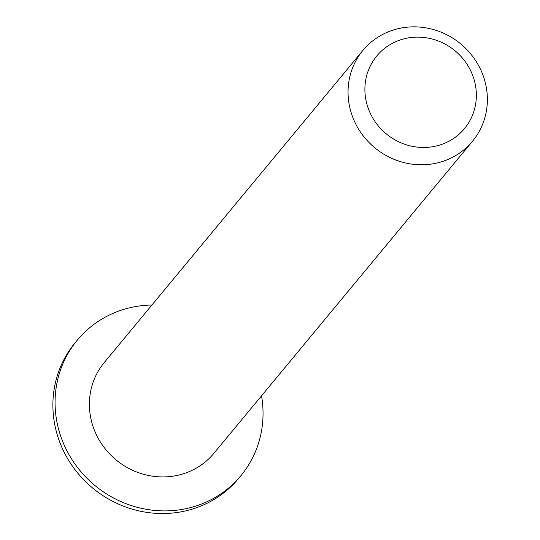 <?xml version="1.0" encoding="UTF-8"?>
<svg xmlns="http://www.w3.org/2000/svg" width="540" height="540" viewBox="0 0 540 540"><rect width="100%" height="100%" fill="white"/><g stroke="black" fill="none" stroke-linecap="round" stroke-linejoin="round"><path stroke-width="0.81" d="M429.219 147.184A56.936 53.926 -140.4 0 1 368.638 69.701A56.936 53.926 -140.4 0 1 464.009 60.008A56.936 53.926 -140.4 0 1 429.219 147.184M428.456 164.423A71.165 67.412 39.6 0 0 472.507 141.224A71.165 67.412 39.6 0 0 460.721 43.909A71.165 67.412 39.6 0 0 362.907 50.402A71.165 67.412 39.6 0 0 357.608 127.467A71.165 67.412 39.6 0 0 428.456 164.423M472.507 141.224L213.853 453.37A71.165 67.412 -140.4 0 1 169.796 476.57A71.165 67.412 -140.4 0 1 98.948 439.614A71.165 67.412 -140.4 0 1 104.254 362.549L362.907 50.402M261.522 395.84A106.238 100.629 -140.4 0 1 240.854 475.747A106.238 100.629 -140.4 0 1 175.088 510.374A106.238 100.629 -140.4 0 1 69.336 455.207A106.238 100.629 -140.4 0 1 77.254 340.18A106.238 100.629 -140.4 0 1 151.922 305.026M240.854 475.747L238.68 478.366A106.238 100.629 -140.4 0 1 172.915 513A106.238 100.629 -140.4 0 1 67.163 457.832A106.238 100.629 -140.4 0 1 75.08 342.799L77.254 340.18"/></g></svg>
